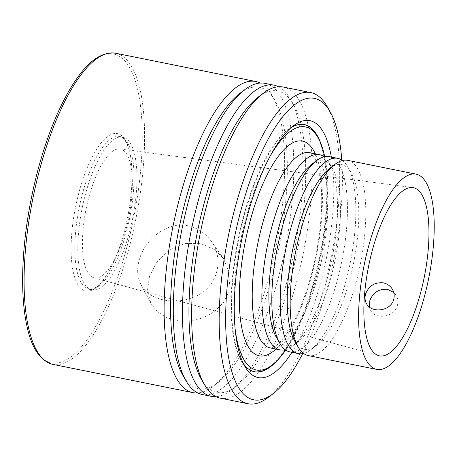 <?xml version="1.0" encoding="UTF-8"?>
<svg xmlns="http://www.w3.org/2000/svg" width="457" height="457" viewBox="0 0 457 457"><rect width="100%" height="100%" fill="white"/><g stroke="black" fill="none" stroke-linecap="round" stroke-linejoin="round"><path stroke-width="0.34" stroke-dasharray="2.29 1.71" d="M188.284 225.849C167.85 221.262 145.954 238.246 139.716 258.291C136.66 267.991 137.049 276.668 140.887 284.323C148.274 300.123 175.242 306.059 195.539 296.273C217.366 287.436 224.855 258.851 210.866 240.799C205.039 232.859 197.51 227.872 188.284 225.849M321.1 144.195A126.081 41.701 -78.6 0 1 309.618 297.284A126.081 41.701 -78.6 0 1 277.53 360.179M243.347 363.543A126.081 41.701 -78.6 0 1 241.759 361.041A126.081 41.701 -78.6 0 1 238.554 239.931A126.081 41.701 -78.6 0 1 288.458 129.537A126.081 41.701 -78.6 0 1 290.892 127.846M269.91 366.72A126.081 41.701 101.4 0 0 309.121 297.187A126.081 41.701 101.4 0 0 316.61 135.215M304.116 124.538A126.081 41.701 101.4 0 0 303.865 124.487A126.081 41.701 101.4 0 0 248.751 198.966A126.081 41.701 101.4 0 0 254.006 371.667A126.081 41.701 101.4 0 0 254.252 371.718M149.502 276.119L147.468 290.481L150.93 303.465L157.334 311.691L166.816 317.724L178.093 320.814L190.706 320.9L203.262 317.775L214.219 311.794L223.199 302.9L228.786 292.114L230.122 274.588L223.473 258.496L214.75 249.688L200.326 243.358L184.4 243.564L169.364 250.093L157.179 261.615L149.502 276.119M326.864 106.104A158.71 52.492 -78.6 0 1 317.432 309.995A158.71 52.492 -78.6 0 1 268.076 397.527M341.756 160.019A153.752 50.853 -78.6 0 1 320.831 308.989A153.752 50.853 -78.6 0 1 302.705 353.604M283.289 87.047A158.71 52.492 -78.6 0 1 289.904 304.442A158.71 52.492 -78.6 0 1 220.52 398.201M258.319 97.015A153.752 50.853 -78.6 0 1 293.263 104.065A153.752 50.853 -78.6 0 1 284.128 301.586A153.752 50.853 -78.6 0 1 236.315 386.376A153.752 50.853 -78.6 0 1 201.371 379.333M278.576 86.739A158.71 52.492 -78.6 0 1 290.155 98.701A158.71 52.492 -78.6 0 1 280.724 302.591A158.71 52.492 -78.6 0 1 231.368 390.118A158.71 52.492 -78.6 0 1 216.058 396.659M264.934 83.345A158.71 52.492 -78.6 0 1 271.549 300.74A158.71 52.492 -78.6 0 1 202.171 394.5M239.965 93.314A153.752 50.853 -78.6 0 1 274.908 100.363A153.752 50.853 -78.6 0 1 265.774 297.884A153.752 50.853 -78.6 0 1 217.96 382.675A153.752 50.853 -78.6 0 1 183.017 375.625M260.222 83.037A158.71 52.492 -78.6 0 1 271.801 94.999A158.71 52.492 -78.6 0 1 262.375 298.889A158.71 52.492 -78.6 0 1 213.019 386.416A158.71 52.492 -78.6 0 1 197.704 392.957M76.188 79.478A157.522 52.098 -78.6 0 1 137.688 89.715A157.522 52.098 -78.6 0 1 120.151 269.796A157.522 52.098 -78.6 0 1 26.683 324.893M126.035 243.821A77.93 25.775 -78.6 0 1 91.971 289.858A77.93 25.775 -78.6 0 1 82.117 208.375A77.93 25.775 -78.6 0 1 122.79 137.083A77.93 25.775 -78.6 0 1 126.035 243.821M331.325 157.048A131.039 43.341 -78.6 0 1 315.393 300.146A131.039 43.341 -78.6 0 1 291.943 352.296M369.382 307.013L370.804 310.686C375.763 319.986 394.111 317.244 397.242 305.922C398.395 302.1 397.984 298.518 396.025 295.188L393.711 292.417M324.11 156.808A99.592 32.938 -78.6 0 1 329.434 163.109A99.592 32.938 -78.6 0 1 323.516 291.052A99.592 32.938 -78.6 0 1 292.549 345.978A99.592 32.938 -78.6 0 1 285.191 349.719M311.394 164.611A94.211 31.162 -78.6 0 1 332.805 168.93A94.211 31.162 -78.6 0 1 327.206 289.961A94.211 31.162 -78.6 0 1 297.907 341.916A94.211 31.162 -78.6 0 1 276.496 337.597M324.727 156.665A123.996 41.01 -78.6 0 1 310.549 296.764A123.996 41.01 -78.6 0 1 285.711 350.091M235.132 328.937A123.996 41.01 -78.6 0 1 269.904 156.557M123.116 239.074A65.734 21.742 -78.6 0 1 93.908 277.793A65.734 21.742 -78.6 0 1 86.07 209.169A65.734 21.742 -78.6 0 1 119.894 148.953A65.734 21.742 -78.6 0 1 123.116 239.074M347.674 160.344A99.592 32.938 -78.6 0 1 351.821 296.759A99.592 32.938 -78.6 0 1 308.286 355.597M329.743 168.313A94.211 31.162 -78.6 0 1 351.159 172.632A94.211 31.162 -78.6 0 1 345.561 293.662A94.211 31.162 -78.6 0 1 316.261 345.618A94.211 31.162 -78.6 0 1 294.851 341.299M342.459 160.51A99.592 32.938 -78.6 0 1 347.788 166.811A99.592 32.938 -78.6 0 1 341.87 294.754A99.592 32.938 -78.6 0 1 310.897 349.679A99.592 32.938 -78.6 0 1 303.545 353.427M329.32 156.642A99.592 32.938 -78.6 0 1 333.473 293.057A99.592 32.938 -78.6 0 1 289.932 351.896M115.73 53.246A158.71 52.492 -78.6 0 1 122.339 270.641A158.71 52.492 -78.6 0 1 52.961 364.4M120.802 243.575A80.289 26.557 -78.6 0 1 71.469 259.376A80.289 26.557 -78.6 0 1 112.468 133.947A80.289 26.557 -78.6 0 1 120.802 243.575M123.087 243.227A77.93 25.775 -78.6 0 1 89.024 289.264A77.93 25.775 -78.6 0 1 79.164 207.781A77.93 25.775 -78.6 0 1 119.837 136.489A77.93 25.775 -78.6 0 1 123.087 243.227M313.885 289.11A99.592 32.938 -78.6 0 1 270.35 347.943C270.064 348.514 271.601 347.983 274.954 346.349C277.53 344.755 280.558 341.745 284.037 337.323C292.297 326.521 299.895 310.709 306.83 289.892C313.553 269.116 318.066 247.7 320.374 225.627C322.653 201.663 321.968 182.486 318.323 168.107C316.804 162.503 315.147 158.442 313.348 155.928C310.931 153.158 309.732 152.084 309.737 152.689A99.592 32.938 -78.6 0 1 313.885 289.11M315.324 153.82A109.509 36.223 -78.6 0 1 307.081 291.12A109.509 36.223 -78.6 0 1 275.937 349.068M304.368 124.584L303.865 124.487M254.503 371.769L254.006 371.667M140.887 284.317L150.924 303.459M210.866 240.799L223.479 258.491M293.263 104.065L290.155 98.701M236.315 386.376L231.368 390.118M274.908 100.363L271.801 94.999M217.96 382.675L213.019 386.416M91.971 289.858L89.024 289.264C97.392 291.349 111.742 272.166 120.819 243.478C128.628 218.789 132.353 194.922 131.993 171.872C131.747 163.412 130.839 156.26 129.262 150.41C126.806 141.904 123.664 137.266 119.837 136.489L122.79 137.083M241.759 361.041L244.861 366.405M288.458 129.537L293.4 125.795M396.025 295.188L392.232 289.024M370.804 310.686L366.697 304.008M332.805 168.93L329.434 163.109M297.907 341.916L292.549 345.978M93.908 277.793L378.836 355.695M119.894 148.953L412.745 187.604M351.159 172.632L347.788 166.811M316.261 345.618L310.897 349.679"/><path stroke-width="0.69" d="M277.53 360.179A126.081 41.701 -78.6 0 1 254.503 371.769A126.081 41.701 -78.6 0 1 243.347 363.543M290.892 127.846A126.081 41.701 -78.6 0 1 304.368 124.584A126.081 41.701 -78.6 0 1 321.1 144.195M269.904 156.557A123.996 41.01 -78.6 0 1 317.918 137.471L316.61 135.215A126.081 41.701 101.4 0 0 304.116 124.538M254.252 371.718A126.081 41.701 101.4 0 0 269.91 366.72L271.989 365.143A123.996 41.01 -78.6 0 1 235.132 328.937M302.705 353.604A153.752 50.853 -78.6 0 1 273.018 393.785L268.076 397.527A158.71 52.492 -78.6 0 1 248.048 403.754A158.71 52.492 -78.6 0 1 227.974 237.794A158.71 52.492 -78.6 0 1 310.817 92.6A158.71 52.492 -78.6 0 1 326.864 106.104L329.965 111.468A153.752 50.853 -78.6 0 1 341.756 160.019M273.018 393.785A153.752 50.853 -78.6 0 1 234.173 239.045A153.752 50.853 -78.6 0 1 329.965 111.468M248.048 403.754L220.52 398.201A158.71 52.492 -78.6 0 1 204.479 384.697A158.71 52.492 -78.6 0 1 200.446 232.242A158.71 52.492 -78.6 0 1 263.261 93.274A158.71 52.492 -78.6 0 1 283.289 87.047L310.817 92.6M204.479 384.697L201.371 379.333A153.752 50.853 -78.6 0 1 197.47 231.642A153.752 50.853 -78.6 0 1 258.319 97.015L263.261 93.274M216.058 396.659A158.71 52.492 -78.6 0 1 211.345 396.35A158.71 52.492 -78.6 0 1 191.272 230.391A158.71 52.492 -78.6 0 1 274.114 85.196A158.71 52.492 -78.6 0 1 278.576 86.739M211.345 396.35L202.171 394.5A158.71 52.492 -78.6 0 1 186.125 380.995A158.71 52.492 -78.6 0 1 182.092 228.54A158.71 52.492 -78.6 0 1 244.912 89.572A158.71 52.492 -78.6 0 1 264.934 83.345L274.114 85.196M186.125 380.995L183.017 375.625A153.752 50.853 -78.6 0 1 179.115 227.94A153.752 50.853 -78.6 0 1 239.965 93.314L244.912 89.572M197.704 392.957A158.71 52.492 -78.6 0 1 192.991 392.649A158.71 52.492 -78.6 0 1 172.917 226.689A158.71 52.492 -78.6 0 1 255.76 81.495A158.71 52.492 -78.6 0 1 260.222 83.037M52.961 364.4C40.005 360.796 31.242 347.628 26.683 324.893A157.522 52.098 -78.6 0 1 76.188 79.478C89.206 60.29 102.385 51.544 115.73 53.246A158.71 52.492 -78.6 0 0 32.887 198.441A158.71 52.492 -78.6 0 0 52.961 364.4L192.991 392.649M291.943 352.296A131.039 43.341 -78.6 0 1 244.861 366.405A131.039 43.341 -78.6 0 1 241.536 240.531A131.039 43.341 -78.6 0 1 293.4 125.795A131.039 43.341 -78.6 0 1 331.325 157.048M393.711 292.417L387.496 289.35C379.064 288.704 373.186 292.389 369.862 300.398L369.382 307.013M383.52 282.883C387.273 283.763 390.181 285.808 392.232 289.024C394.26 292.446 394.699 296.079 393.551 299.918C390.404 311.223 371.815 313.439 366.697 304.008C364.875 300.895 364.543 297.444 365.714 293.651C369.045 285.631 374.98 282.038 383.52 282.883M285.191 349.719A99.592 32.938 -78.6 0 1 279.981 349.885A99.592 32.938 -78.6 0 1 267.385 245.746A99.592 32.938 -78.6 0 1 319.369 154.632A99.592 32.938 -78.6 0 1 324.11 156.808M303.545 353.427A99.592 32.938 -78.6 0 1 298.335 353.587L289.932 351.896A99.592 32.938 -78.6 0 1 279.867 343.418L276.496 337.597A94.211 31.162 -78.6 0 1 274.103 247.1A94.211 31.162 -78.6 0 1 311.394 164.611L316.758 160.55A99.592 32.938 -78.6 0 1 329.32 156.642L337.717 158.339A99.592 32.938 -78.6 0 1 342.459 160.51M285.711 350.091A123.996 41.01 -78.6 0 1 271.989 365.143M317.918 137.471A123.996 41.01 -78.6 0 1 324.727 156.665M416.944 305.179A85.762 28.363 -78.6 0 1 378.836 355.695A85.762 28.363 -78.6 0 1 368.61 266.168A85.762 28.363 -78.6 0 1 412.745 187.604A85.762 28.363 -78.6 0 1 416.944 305.179M420.257 310.566A99.592 32.938 -78.6 0 1 376.722 369.399A99.592 32.938 -78.6 0 1 364.126 265.26A99.592 32.938 -78.6 0 1 416.11 174.151A99.592 32.938 -78.6 0 1 420.257 310.566M376.722 369.399L308.286 355.597A99.592 32.938 -78.6 0 1 298.221 347.12A99.592 32.938 -78.6 0 1 295.69 251.459A99.592 32.938 -78.6 0 1 335.107 164.252A99.592 32.938 -78.6 0 1 347.674 160.344L416.11 174.151M298.221 347.12L294.851 341.299A94.211 31.162 -78.6 0 1 292.457 250.802A94.211 31.162 -78.6 0 1 329.743 168.313L335.107 164.252M298.335 353.587A99.592 32.938 -78.6 0 1 285.734 249.448A99.592 32.938 -78.6 0 1 337.717 158.339M279.867 343.418A99.592 32.938 -78.6 0 1 277.336 247.757A99.592 32.938 -78.6 0 1 316.758 160.55M279.981 349.885L270.35 347.943A99.592 32.938 -78.6 0 1 257.754 243.804A99.592 32.938 -78.6 0 1 309.737 152.689L319.369 154.632M275.937 349.068A109.509 36.223 -78.6 0 1 245.358 241.302A109.509 36.223 -78.6 0 1 315.324 153.82M255.76 81.495L115.73 53.246"/></g></svg>
